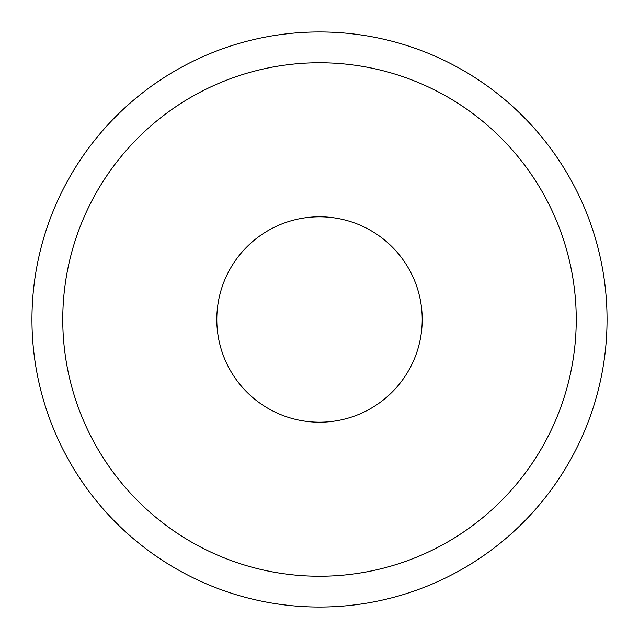 <?xml version="1.0" encoding="UTF-8"?>
<svg xmlns="http://www.w3.org/2000/svg" width="639" height="639" viewBox="0 0 639 639"><rect width="100%" height="100%" fill="white"/><g stroke="black" fill="none" stroke-linecap="round" stroke-linejoin="round"><path stroke-width="0.96" d="M216.805 319.5A102.695 102.695 0 0 0 370.852 408.441A102.695 102.695 0 0 0 370.852 230.559A102.695 102.695 0 0 0 216.805 319.5M607.05 319.5A287.55 287.55 0 0 1 175.725 568.526A287.55 287.55 0 0 1 175.725 70.474A287.55 287.55 0 0 1 607.05 319.5M576.242 319.5A256.742 256.742 0 0 1 191.133 541.848A256.742 256.742 0 0 1 191.133 97.152A256.742 256.742 0 0 1 576.242 319.5"/></g></svg>
